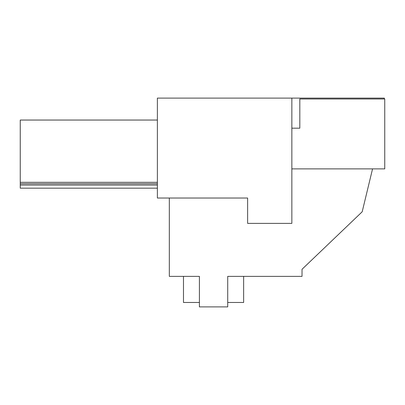 <?xml version="1.0" encoding="UTF-8"?>
<svg xmlns="http://www.w3.org/2000/svg" width="405" height="405" viewBox="0 0 405 405"><rect width="100%" height="100%" fill="white"/><g stroke="black" fill="none" stroke-linecap="round" stroke-linejoin="round"><path stroke-width="0.61" d="M169.325 198.025L169.325 276.372L199.402 276.372L199.402 306.894L227.716 306.894L227.716 276.372L302.029 276.372L302.029 269.295L362.192 211.78L372.554 168.88M228.157 198.025L247.622 198.025L247.622 223.378L291.853 223.378L291.853 98.106L384.31 98.106L384.31 98.987M291.853 98.106L157.378 98.106L157.378 198.025L247.622 198.025M157.378 188.168L20.25 188.168L20.25 185.07L157.378 185.07M243.638 276.372L243.638 302.474L227.716 302.474M199.402 302.474L183.48 302.474L183.48 276.372M157.378 120.047L20.25 120.047L20.25 183.743L157.378 183.743M20.25 183.743L20.25 185.07M20.25 182.331L157.378 182.331M291.853 128.182L299.816 128.182L299.816 98.987L384.75 98.987L384.75 168.88L291.853 168.88"/></g></svg>
